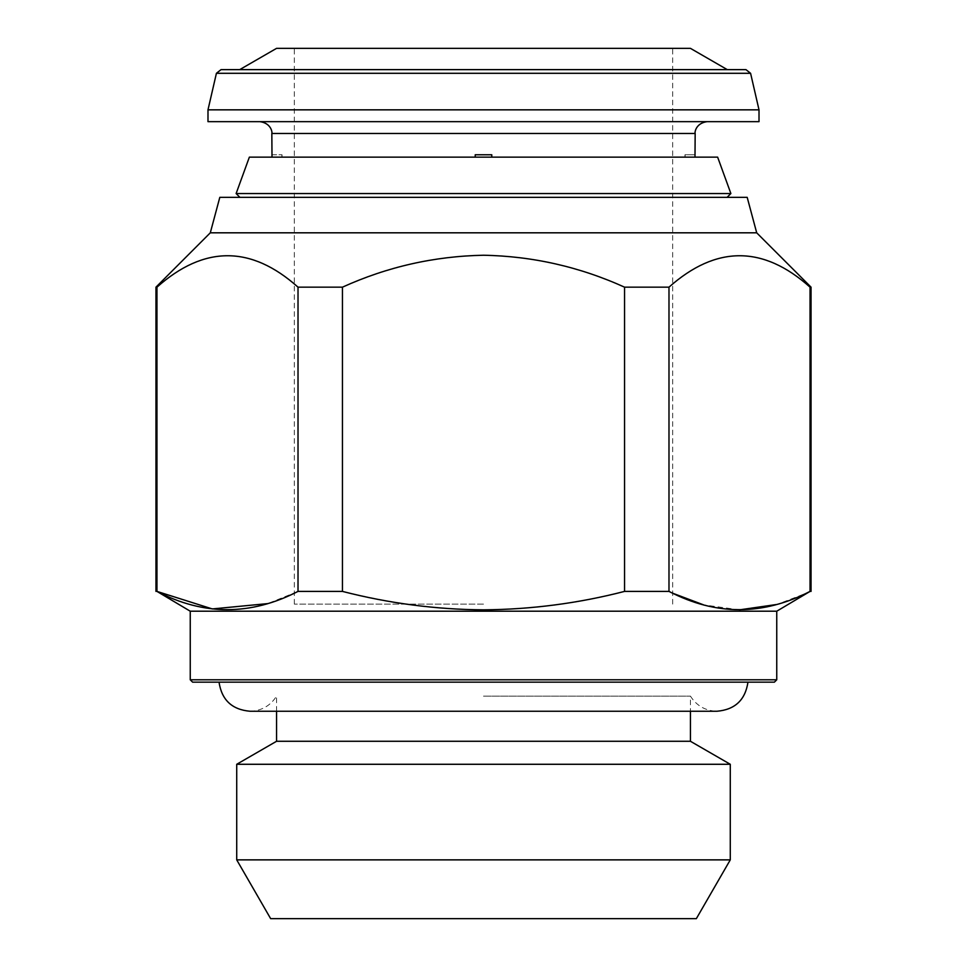 <?xml version="1.0" encoding="UTF-8"?>
<svg xmlns="http://www.w3.org/2000/svg" width="967" height="967" viewBox="0 0 967 967"><rect width="100%" height="100%" fill="white"/><g stroke="black" fill="none" stroke-linecap="round" stroke-linejoin="round"><path stroke-width="0.73" stroke-dasharray="4.83 3.63" d="M276.562 48.35L690.438 48.35M483.5 604.109L294.306 604.109L483.5 604.109M483.5 696.131L690.438 696.131L483.5 696.131M276.562 741.278L690.438 741.278M236.722 764.281L730.278 764.281M236.722 859.868L730.278 859.868M270.651 918.65L696.349 918.65M192.614 682.158L774.386 682.158M271.836 154.768L282.05 154.768L272.005 154.768L272.005 157.137L475.22 157.137L475.22 154.768L483.5 154.768L475.22 154.768L475.22 157.137L694.995 157.137L475.22 157.137L475.22 154.768L491.78 154.768L491.78 157.137L491.78 154.768L483.5 154.768L491.78 154.768L491.78 157.137M694.995 157.137L684.95 157.137L694.995 157.137L695.164 154.768M207.99 121.661L759.01 121.661M207.99 109.839L759.01 109.839M745.968 69.636L221.032 69.636M453.088 197.341L727.087 197.341L453.088 197.341M236.117 193.545L730.883 193.545M249.365 157.137L717.635 157.137M776.755 679.789L190.245 679.789M190.245 611.204L776.755 611.204M155.953 287.163L156.956 287.163C203.832 245.267 250.852 245.267 298.017 287.163L342.451 287.163C387.235 266.844 434.256 256.195 483.5 255.24C532.491 256.146 579.511 266.783 624.549 287.163L668.983 287.163L668.983 591.405L624.549 591.405C578.387 603.323 531.366 609.464 483.5 609.839C436.032 609.524 389.012 603.384 342.451 591.405L298.017 591.405L267.811 603.601M811.047 591.405L776.984 604.448M739.513 609.839L703.613 604.883M219.811 197.341L747.189 197.341M210.298 232.817L756.702 232.817M668.983 287.163C715.858 245.267 762.878 245.267 810.044 287.163L811.047 287.163M342.451 287.163L342.451 591.405M624.549 287.163L624.549 591.405M810.044 287.163L810.044 591.405M156.956 287.163L156.956 591.405L155.953 591.405M298.017 287.163L298.017 591.405M483.5 682.158L219.038 682.158L483.5 682.158M483.5 121.661L706.986 121.661L483.5 121.661M694.995 154.768L684.95 154.768L684.95 157.137L684.95 154.768L694.995 154.768M272.005 157.137L282.05 157.137L282.05 154.768L282.05 157.137L272.005 157.137L475.22 157.137M271.836 133.482L695.164 133.482M216.415 73.299L750.585 73.299M294.306 604.109L294.306 48.35M276.562 711.241L276.562 696.131C270.349 705.837 261.489 710.878 249.957 711.241L717.043 711.241C705.511 710.878 696.651 705.837 690.438 696.131L690.438 711.241M281.88 154.768L281.88 157.137M685.119 154.768L685.119 157.137M672.694 604.109L672.694 48.35"/><path stroke-width="1.45" d="M690.438 711.241L690.438 741.278L276.562 741.278L236.722 764.281L236.722 859.868L730.278 859.868L730.278 764.281L236.722 764.281M730.278 859.868L696.349 918.65L270.651 918.65L236.722 859.868M491.78 157.137L491.78 154.768L475.22 154.768L475.22 157.137M260.014 121.661C271.582 123.293 272.392 132.963 271.836 133.482L695.164 133.482L694.995 157.137M759.01 109.839L207.99 109.839L207.99 121.661L759.01 121.661L759.01 109.839L750.585 73.299L216.415 73.299L221.032 69.636L745.968 69.636L750.585 73.299M727.293 69.636L690.438 48.35L276.562 48.35L239.707 69.636M730.883 193.545L236.117 193.545L249.365 157.137L717.635 157.137L730.883 193.545L727.087 197.341M774.386 682.158L192.614 682.158L190.245 679.789L776.755 679.789L774.386 682.158M776.755 611.204L190.245 611.204L156.956 591.405C203.723 615.737 250.743 615.737 298.017 591.405L342.451 591.405C389.012 603.384 436.032 609.524 483.5 609.839C531.366 609.464 578.387 603.323 624.549 591.405L668.983 591.405C715.749 615.737 762.77 615.737 810.044 591.405L776.755 611.204L776.755 679.789M776.984 604.448L739.513 609.839M703.613 604.883L672.754 593.242M210.298 232.817L756.702 232.817L747.189 197.341L219.811 197.341L210.298 232.817L155.953 287.163L155.953 591.405M756.702 232.817L811.047 287.163L810.044 287.163C763.168 245.267 716.148 245.267 668.983 287.163L624.549 287.163C579.511 266.783 532.491 256.146 483.5 255.24C434.256 256.195 387.235 266.844 342.451 287.163L342.451 591.405M810.044 287.163L810.044 591.405M668.983 287.163L668.983 591.405M624.549 287.163L624.549 591.405M342.451 287.163L298.017 287.163L298.017 591.405M298.017 287.163C251.142 245.267 204.122 245.267 156.956 287.163L156.956 591.405L212.305 608.932L267.811 603.601M156.956 287.163L155.953 287.163M272.005 157.137L271.836 133.482M690.438 741.278L730.278 764.281M747.962 682.158C745.291 699.963 734.98 709.669 717.043 711.241L249.957 711.241C232.02 709.657 221.709 699.963 219.038 682.158M811.047 287.163L811.047 591.405M190.245 611.204L190.245 679.789M239.913 197.341L236.117 193.545M216.415 73.299L207.99 109.839M695.164 133.482C694.608 132.963 695.418 123.293 706.986 121.661M276.562 711.241L276.562 741.278"/></g></svg>
